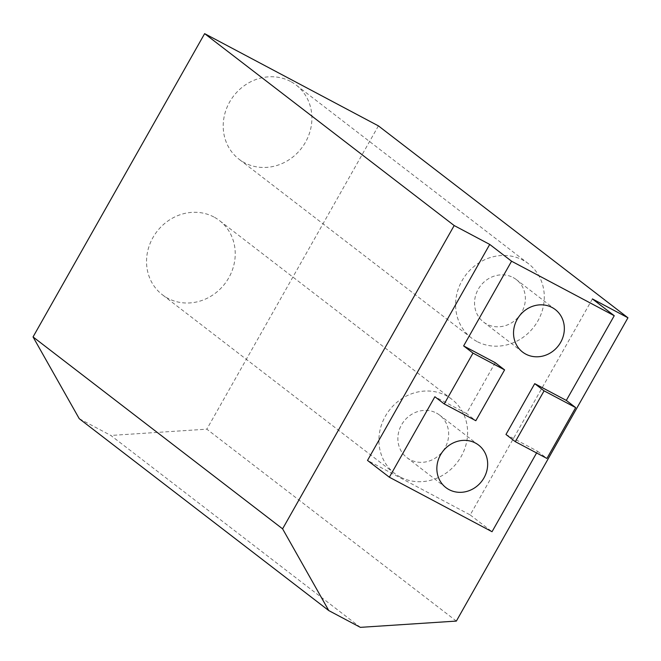 <?xml version="1.0" encoding="UTF-8"?>
<svg xmlns="http://www.w3.org/2000/svg" width="661" height="661" viewBox="0 0 661 661"><rect width="100%" height="100%" fill="white"/><g stroke="black" fill="none" stroke-linecap="round" stroke-linejoin="round"><path stroke-width="0.5" stroke-dasharray="3.31 2.48" d="M476.945 341.489A46.807 42.825 -52.4 0 1 471.417 337.936A46.807 42.825 -52.4 0 1 463.915 277.645A46.807 42.825 -52.4 0 1 522.95 260.17A46.807 42.825 -52.4 0 1 528.478 263.731A46.807 42.825 -52.4 0 1 535.98 324.014A46.807 42.825 -52.4 0 1 476.945 341.489M513.126 277.537A26.812 24.531 -52.4 0 1 516.299 279.57A26.812 24.531 -52.4 0 1 519.397 315.784A26.812 24.531 -52.4 0 1 483.604 322.089A26.812 24.531 -52.4 0 1 479.299 287.552A26.812 24.531 -52.4 0 1 513.126 277.537M290.567 81.452A46.807 42.825 127.6 0 0 231.524 98.927A46.807 42.825 127.6 0 0 239.026 159.218A46.807 42.825 127.6 0 0 244.562 162.771A46.807 42.825 127.6 0 0 303.597 145.296A46.807 42.825 127.6 0 0 296.095 85.013A46.807 42.825 127.6 0 0 290.567 81.452M400.26 477.019A46.807 42.825 -52.4 0 1 394.733 473.466A46.807 42.825 -52.4 0 1 387.23 413.175A46.807 42.825 -52.4 0 1 446.274 395.699A46.807 42.825 -52.4 0 1 451.802 399.261A46.807 42.825 -52.4 0 1 459.304 459.544A46.807 42.825 -52.4 0 1 400.26 477.019M436.45 413.067A26.812 24.531 -52.4 0 1 439.615 415.108A26.812 24.531 -52.4 0 1 442.713 451.323A26.812 24.531 -52.4 0 1 406.92 457.619A26.812 24.531 -52.4 0 1 402.623 423.081A26.812 24.531 -52.4 0 1 436.45 413.067M213.883 216.99A46.807 42.825 127.6 0 0 154.848 234.465A46.807 42.825 127.6 0 0 162.35 294.748A46.807 42.825 127.6 0 0 167.877 298.309A46.807 42.825 127.6 0 0 226.921 280.834A46.807 42.825 127.6 0 0 219.419 220.543A46.807 42.825 127.6 0 0 213.883 216.99M495.229 362.691L466.476 413.513L475.829 420.71M466.476 413.513L434.88 396.74M536.592 452.959L537.558 451.248L505.971 434.475M537.558 451.248L546.92 458.445M592.405 298.921L470.194 514.927L367.516 460.42M470.194 514.927L492.032 531.717M360.369 627.355L110.825 435.45L79.237 418.677M456.363 621.076L206.819 429.163L110.825 435.45M378.406 125.879L206.819 429.163M528.478 263.731L296.095 85.013M471.417 337.936L239.026 159.218M555.29 309.563L516.299 279.57M522.595 352.073L483.604 322.089M451.802 399.261L219.419 220.543M394.733 473.466L162.35 294.748M478.605 445.093L439.615 415.108M445.911 487.603L406.92 457.619"/><path stroke-width="0.99" d="M552.117 307.522A26.812 24.531 -52.4 0 1 555.29 309.563A26.812 24.531 -52.4 0 1 558.388 345.769A26.812 24.531 -52.4 0 1 522.595 352.073A26.812 24.531 -52.4 0 1 518.29 317.536A26.812 24.531 -52.4 0 1 552.117 307.522M475.441 443.052A26.812 24.531 -52.4 0 1 478.605 445.093A26.812 24.531 -52.4 0 1 481.704 481.307A26.812 24.531 -52.4 0 1 445.911 487.603A26.812 24.531 -52.4 0 1 441.614 453.066A26.812 24.531 -52.4 0 1 475.441 443.052M444.242 403.937L434.88 396.74L389.354 477.217L367.516 460.42L489.727 244.421L511.564 261.211L463.634 345.918L495.229 362.691L504.591 369.887L472.995 353.114L444.242 403.937L475.829 420.71L504.591 369.887M463.634 345.918L472.995 353.114M515.324 441.672L546.92 458.445L575.673 407.614L544.077 390.849L515.324 441.672L505.971 434.475L534.724 383.653L544.077 390.849M534.724 383.653L566.32 400.417L575.673 407.614M389.354 477.217L492.032 531.717L536.592 452.959M489.727 244.421L454.181 225.55L282.594 528.841L328.773 610.582L360.369 627.355L456.363 621.076L627.95 317.784L592.405 298.921L614.243 315.71L511.564 261.211M566.32 400.417L614.243 315.71M282.594 528.841L33.05 336.928L204.637 33.645L378.406 125.879L627.95 317.784M328.773 610.582L79.237 418.677L33.05 336.928M454.181 225.55L204.637 33.645"/></g></svg>
